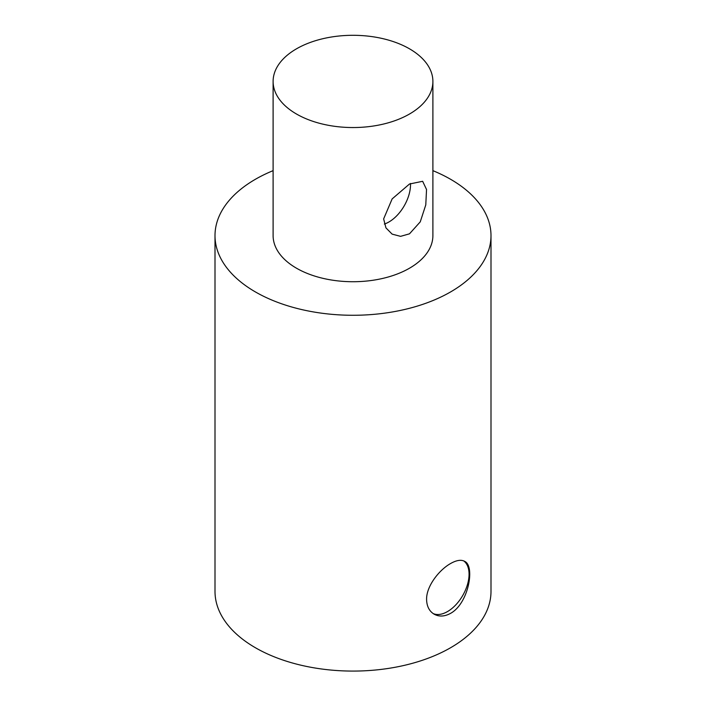 <?xml version="1.0" encoding="UTF-8"?>
<svg xmlns="http://www.w3.org/2000/svg" width="706" height="706" viewBox="0 0 706 706"><rect width="100%" height="100%" fill="white"/><g stroke="black" fill="none" stroke-linecap="round" stroke-linejoin="round"><path stroke-width="1.06" d="M409.489 233.827L400.584 236.351L392.139 234.127L385.953 227.897L383.64 218.904L392.139 198.915L409.489 184.019L422.647 181.292L426.539 189.499L425.78 204.899L420.255 221.852L409.489 233.827M384.346 224.049A30.508 17.615 120 0 0 410.495 183.454M296.511 114.037A79.893 46.128 180 0 1 273.107 81.428A79.893 46.128 180 0 1 353 35.3A79.893 46.128 180 0 1 432.893 81.428A79.893 46.128 180 0 1 383.57 124.035A79.893 46.128 180 0 1 296.511 114.037M432.893 81.428L432.893 235.61A79.893 46.128 180 0 1 383.57 278.217A79.893 46.128 180 0 1 296.511 268.218A79.893 46.128 180 0 1 273.107 235.61L273.107 81.428M450.578 613.355C444.568 616.612 439.088 616.885 434.128 614.176C429.283 611.228 426.777 606.339 426.592 599.509C426.256 586.298 439.106 569.936 450.578 563.538C456.438 560.193 461.124 559.461 464.627 561.341C475.288 565.885 468.581 603.559 450.578 613.355M433.14 613.549A30.508 17.615 120 0 0 462.668 595.608A30.508 17.615 120 0 0 463.736 560.899M432.893 170.649A137.997 79.672 180 0 1 490.997 235.61A137.997 79.672 180 0 1 450.578 291.94A137.997 79.672 180 0 1 300.191 309.21A137.997 79.672 180 0 1 215.003 235.61A137.997 79.672 180 0 1 273.107 170.649M490.997 235.61L490.997 591.416A137.997 79.672 180 0 1 450.578 647.746A137.997 79.672 180 0 1 300.191 665.017A137.997 79.672 180 0 1 215.003 591.416L215.003 235.61"/></g></svg>
